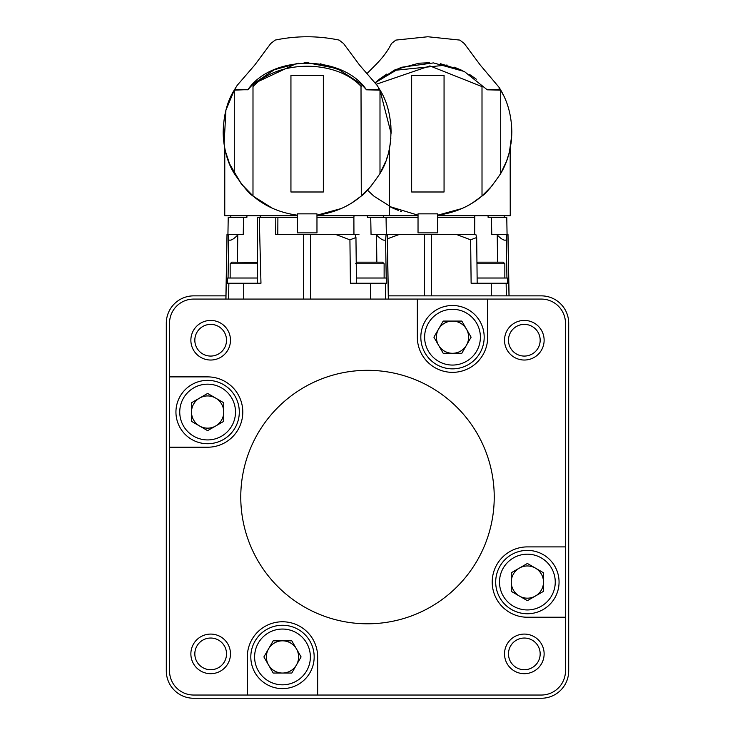 <?xml version="1.0" encoding="UTF-8"?>
<svg xmlns="http://www.w3.org/2000/svg" width="735" height="735" viewBox="0 0 735 735"><rect width="100%" height="100%" fill="white"/><g stroke="black" fill="none" stroke-linecap="round" stroke-linejoin="round"><path stroke-width="1.1" d="M193.673 295.865L225.93 295.865L193.673 295.865A27.36 27.36 0 0 0 166.303 323.225L166.303 670.89A27.36 27.36 0 0 0 193.673 698.25L541.327 698.25A27.36 27.36 0 0 0 568.697 670.89L568.697 323.225A27.36 27.36 0 0 0 541.327 295.865L388.356 295.865M541.327 295.865L509.07 295.865L507.995 234.447L491.761 234.447L491.439 217.339L488.104 217.339L488.068 215.759M477.18 283.241L477.116 278.014L507.407 278.014L507.407 283.241L471.126 283.241L470.639 239.831L476.675 237.524L475.857 234.447L371.046 234.447L370.725 217.339L371.046 234.447M497.558 262.165L497.237 234.97L497.558 262.165M474.663 234.447L474.773 215.759M496.75 234.447L497.237 234.97C501.481 239.353 504.495 240.97 506.286 239.831L506.939 278.014M470.639 239.831L456.398 234.447M506.819 234.447L506.286 239.831M358.965 234.447L275.689 234.447L275.809 217.339L257.425 217.339L257.259 283.241L257.268 278.014L227.593 278.014L227.593 283.241L260.971 283.241L259.262 217.339M399.316 234.447L387.363 238.829M507.067 234.447L506.773 217.339L491.439 217.339M474.599 217.339L437.683 217.339M418.031 217.339L367.39 217.339L367.353 215.759M437.683 215.759L510.237 215.759L510.173 148.323M316.969 215.759L418.031 215.759M480.754 196.998L472.55 202.869M471.833 203.319L469.261 204.835M379.71 78.948L375.273 82.688L400.961 67.344L433.466 62.916L464.364 71.516L487.232 89.808L500.765 90.148C507.857 102.073 511.542 115.955 511.817 131.795C511.542 147.661 507.839 161.581 500.71 173.524C491.954 186.387 485.605 193.966 481.664 196.254L482.013 195.96C469.84 206.388 455.066 212.801 437.683 215.18L461.846 208.565M470.878 203.898L471.594 203.466M472.881 202.658L481.434 196.438M376.348 84.231L429.892 65.911L482.004 86.601L482.013 195.96L492.404 185.496M500.71 90.148L500.71 173.524L506.424 161.415M507.398 158.686L507.885 157.189M509.125 152.889L509.447 151.603M509.759 150.298L509.971 149.324M505.505 163.73L504.201 166.735M503.971 167.231L502.621 170.015M374.051 196.254L392.94 208.152L389.522 206.489L393.547 208.428M393.666 208.483L398.278 210.375M400.263 211.092L401.383 211.469M418.031 215.18L418.031 213.857L437.683 213.857L437.683 232.866L418.031 232.866L418.031 215.18L389.522 206.489M411.655 75.393L444.059 75.393L444.059 191.991L411.655 191.991L411.655 75.393M487.066 89.606L499.138 89.67L499.138 87.419L500.553 89.78L487.112 89.67M367.5 73.041L375.447 65.066C382.705 57.771 388.043 50.586 391.452 43.521L395.853 40.094L427.862 36.75L459.862 40.094L464.272 43.521L480.267 65.066L499.138 87.419M500.498 89.688L499.138 89.67M500.553 89.78L503.751 95.89M511.56 125.171L511.753 135.157L509.53 151.281M508.932 153.615L506.893 160.129M506.7 160.671L504.008 167.167M490.273 187.958L482.307 195.703M471.411 203.577L467.791 205.653M466.063 206.563L462.774 208.152M373.692 195.951L367.5 190.163M511.578 125.437L511.817 131.795M511.523 138.878A83.965 83.965 0 0 0 511.661 136.921A83.965 83.965 0 0 1 510.99 143.573M511.817 131.482L511.542 124.932M379.839 78.847L386.849 74.033M393.501 70.45L447.064 65.038M454.267 67.179L462.49 70.578M469.454 74.391L476.308 79.178M541.327 698.25L193.673 698.25M568.697 323.225L568.697 670.89M166.303 670.89L166.303 323.225M476.951 263.13L477.915 262.165L503.264 262.165L504.844 263.755L476.96 263.755M504.844 263.755L504.844 278.014M450.472 695.034L541.327 695.034A24.145 24.145 0 0 0 565.472 670.89L565.472 323.225A24.145 24.145 0 0 0 541.327 299.081L193.673 299.081A24.145 24.145 0 0 0 169.528 323.225L169.528 670.89A24.145 24.145 0 0 0 193.673 695.034L541.327 695.034M228.061 278.014L228.714 239.831L228.181 234.447L227.005 234.447L225.875 299.081M228.714 239.831C230.496 240.979 233.509 239.362 237.763 234.97L238.25 234.447L243.239 234.447L243.561 217.339L246.896 217.339L246.932 215.759L246.896 217.339M237.442 262.165L237.763 234.97M260.227 215.759L260.236 217.339M238.25 234.447L228.181 234.447M297.317 217.339L275.809 217.339M277.904 217.339L277.793 234.447M376.522 234.97L376.035 234.447L376.522 234.97L376.844 262.165L376.522 234.97C380.758 239.353 383.78 240.97 385.572 239.831L386.224 278.014M355.951 237.524L356.466 283.241L356.401 278.014L386.693 278.014L386.693 283.241L350.411 283.241L349.924 239.831L355.951 237.524L355.143 234.447M353.948 234.447L353.884 217.339L316.969 217.339M354.05 215.759L353.884 217.339M386.105 234.447L385.572 239.831M349.924 239.831L335.684 234.447M243.561 217.339L228.227 217.339L227.933 234.447M224.781 148.121L224.763 215.759L297.317 215.759M360.012 197.017L351.817 202.888M346.552 205.929L348.555 204.835M360.949 83.827L366.517 89.808L380.05 90.148C394.576 112.951 394.548 150.749 379.995 173.524C371.239 186.387 364.882 193.966 360.949 196.254L361.289 195.96C349.125 206.388 334.351 212.801 316.969 215.18L341.132 208.565M350.163 203.898L350.88 203.466M352.166 202.658L360.72 196.438M307.276 62.723L337.319 68.594L361.004 83.882L361.289 195.96L371.69 185.496M379.995 90.148L379.995 173.524L385.719 161.388M386.472 159.293L387.17 157.198M388.411 152.889L388.714 151.686M389.045 150.271L389.265 149.288M389.431 148.461L389.522 215.759M386.665 158.742L386.454 159.339M384.791 163.73L383.505 166.707M383.312 167.111L382.816 168.177M382.577 168.664L382.035 169.748M229.504 163.767L241.236 183.805L253.336 196.254L272.226 208.152L257.121 199.231M297.317 215.18L297.317 213.857L316.969 213.857L316.969 232.866L297.317 232.866L297.317 215.18C279.934 212.801 265.16 206.388 252.987 195.96L248.393 191.78M232.398 170.042L231.571 168.388M231.35 167.911L231.102 167.396M227.721 159.045L227.409 158.108M226.527 155.269L226.095 153.725M224.855 148.488L224.451 146.329M225.167 149.968L225.379 150.868M226.049 153.551L227.198 157.455M227.4 158.071L227.859 159.44M361.289 86.601C336.115 59.36 278.142 59.581 252.996 86.601L252.987 195.96L269.984 207.086M280.329 211.358L281.183 211.643M253.336 196.254C249.395 193.957 243.046 186.387 234.29 173.524C219.737 150.749 219.71 112.951 234.235 90.148L247.934 89.606C272.161 54.5 342.289 54.666 366.352 89.606L379.839 89.78L391.094 133.329M247.768 89.808L253.336 83.827L296.83 63.385M305.925 62.732L307.138 62.723M252.996 86.601L253.281 83.882L274.339 69.724L298.392 63.201M234.29 173.524L234.29 90.148M290.941 75.393L323.345 75.393L323.345 191.991L290.941 191.991L290.941 75.393M247.787 89.78L234.502 89.688L247.934 89.606M234.502 89.688L237.203 85.333L254.733 65.066L270.728 43.54L275.147 40.094C296.517 35.657 317.842 35.657 339.138 40.094L343.557 43.54L359.553 65.066L377.083 85.333L379.839 89.78M379.784 89.688L366.352 89.606M390.882 137.858L390.441 142.333M390.303 143.343L390.239 143.849M252.822 195.822L241.934 184.678M241.797 184.513L230.138 165.265M229.733 164.318L225.636 151.943M225.617 151.869L225.296 150.51M224.083 144.069L225.902 110.599M226.178 109.57L234.447 89.78M391.103 131.795A83.965 83.965 0 0 1 391.094 132.879A83.965 83.965 0 0 0 391.103 131.795L390.864 125.492M390.395 142.663A83.965 83.965 0 0 1 389.826 146.375A83.965 83.965 0 0 0 390.395 142.663M387.703 108.146L387.299 106.814M223.458 124.95L223.183 131.795A83.965 83.965 0 0 0 224.46 146.375A83.965 83.965 0 0 1 223.183 131.795L223.449 125.023M257.305 263.755L230.156 263.755L230.156 278.014M257.305 262.395L231.736 262.165L230.156 263.755M230.478 340.231A19.799 19.799 0 0 0 200.774 323.078A19.799 19.799 0 0 0 200.774 357.375A19.799 19.799 0 0 0 230.478 340.231M230.478 653.884A19.799 19.799 0 0 0 200.774 636.74A19.799 19.799 0 0 0 200.774 671.037A19.799 19.799 0 0 0 230.478 653.884M544.13 653.884A19.799 19.799 0 0 0 514.426 636.74A19.799 19.799 0 0 0 514.426 671.037A19.799 19.799 0 0 0 544.13 653.884M544.13 340.231A19.799 19.799 0 0 0 514.426 323.078A19.799 19.799 0 0 0 514.426 357.375A19.799 19.799 0 0 0 544.13 340.231M565.472 323.225L565.472 546.895L527.381 546.895A35.17 35.17 0 0 0 492.211 582.065A35.17 35.17 0 0 0 527.381 617.235L565.472 617.235M193.673 299.081L417.342 299.081L417.342 337.181A35.17 35.17 0 0 0 452.512 372.351A35.17 35.17 0 0 0 487.682 337.181L487.682 299.081M169.528 670.89L169.528 447.22L207.619 447.22A35.17 35.17 0 0 0 242.789 412.05A35.17 35.17 0 0 0 207.619 376.88L169.528 376.88M317.658 695.034L317.658 656.934A35.17 35.17 0 0 0 282.488 621.764A35.17 35.17 0 0 0 247.318 656.934L247.318 695.034M240.768 497.053A126.732 126.732 0 0 0 367.5 623.794A126.732 126.732 0 0 0 494.232 497.053A126.732 126.732 0 0 0 367.5 370.321A126.732 126.732 0 0 0 240.768 497.053M479.946 353.02A31.688 31.688 0 0 0 452.512 305.494A31.688 31.688 0 0 0 425.069 353.02A31.688 31.688 0 0 0 479.946 353.02M476.657 351.119A27.884 27.884 0 0 0 452.512 309.297A27.884 27.884 0 0 0 428.358 351.119A27.884 27.884 0 0 0 476.657 351.119M461.81 321.076L471.107 337.181L461.81 353.287L443.205 353.287L433.907 337.181L443.205 321.076L461.81 321.076M452.512 321.076A16.106 16.106 0 0 0 438.556 345.229A16.106 16.106 0 0 0 466.459 345.229A16.106 16.106 0 0 0 452.512 321.076M223.468 384.607A31.688 31.688 0 0 0 175.941 412.05A31.688 31.688 0 0 0 223.468 439.484A31.688 31.688 0 0 0 223.468 384.607M221.566 387.905A27.884 27.884 0 0 0 179.744 412.05A27.884 27.884 0 0 0 221.566 436.195A27.884 27.884 0 0 0 221.566 387.905M191.513 402.752L207.619 393.445L223.734 402.752L223.734 421.348L207.619 430.646L191.513 421.348L191.513 402.752M199.571 425.997A16.106 16.106 0 0 0 223.734 412.05A16.106 16.106 0 0 0 199.571 398.094A16.106 16.106 0 0 0 199.571 425.997M255.054 641.095A31.688 31.688 0 0 0 282.488 688.621A31.688 31.688 0 0 0 309.931 641.095A31.688 31.688 0 0 0 255.054 641.095M258.343 642.996A27.884 27.884 0 0 0 282.488 684.818A27.884 27.884 0 0 0 306.642 642.996A27.884 27.884 0 0 0 258.343 642.996M273.19 673.039L263.893 656.934L273.19 640.828L291.795 640.828L301.093 656.934L291.795 673.039L273.19 673.039M296.444 664.991A16.106 16.106 0 0 0 282.488 640.828A16.106 16.106 0 0 0 268.541 664.991A16.106 16.106 0 0 0 296.444 664.991M511.532 609.508A31.688 31.688 0 0 0 559.059 582.065A31.688 31.688 0 0 0 511.532 554.631A31.688 31.688 0 0 0 511.532 609.508M513.434 606.21A27.884 27.884 0 0 0 555.256 582.065A27.884 27.884 0 0 0 513.434 557.92A27.884 27.884 0 0 0 513.434 606.21M543.487 591.363L527.381 600.67L511.266 591.363L511.266 572.767L527.381 563.469L543.487 572.767L543.487 591.363M535.429 568.118A16.106 16.106 0 0 0 511.266 582.065A16.106 16.106 0 0 0 535.429 596.021A16.106 16.106 0 0 0 535.429 568.118M540.17 340.231A15.848 15.848 0 0 0 516.402 326.505A15.848 15.848 0 0 0 516.402 353.958A15.848 15.848 0 0 0 540.17 340.231M524.331 669.732A15.848 15.848 0 0 0 538.048 645.964A15.848 15.848 0 0 0 510.604 645.964A15.848 15.848 0 0 0 524.331 669.732M194.83 653.884A15.848 15.848 0 0 0 218.598 667.61A15.848 15.848 0 0 0 218.598 640.157A15.848 15.848 0 0 0 194.83 653.884M210.669 324.383A15.848 15.848 0 0 0 196.952 348.151A15.848 15.848 0 0 0 224.395 348.151A15.848 15.848 0 0 0 210.669 324.383M355.611 263.755L357.201 262.165L382.549 262.165L384.129 263.755L356.245 263.755M508.997 295.865L507.922 234.447M424.288 295.865L424.334 234.447M431.381 234.447L431.427 295.865M506.36 295.865L506.139 283.241M491.283 295.865L491.274 283.241M227.078 234.447L225.948 299.081M388.337 299.081L387.207 234.447M303.573 299.081L303.619 234.447M310.666 234.447L310.712 299.081M228.861 283.241L228.585 299.081M243.717 299.081L243.726 283.241M385.7 299.081L385.425 283.241M370.569 299.081L370.559 283.241M378.415 87.419L378.415 89.67M476.675 237.524L477.125 278.014M504.192 215.759L504.219 217.339M375.282 82.688L395.228 69.65L418.95 63.21L429.534 62.741M440.338 63.688L462.508 70.588M387.281 234.447L388.411 299.081M386.05 217.339L386.353 234.447M230.808 215.759L230.781 217.339M383.477 215.759L383.505 217.339M361.004 83.882L359.7 82.66M341.775 70.578L320.414 63.816M308.342 62.732L304.079 62.778M384.129 263.755L384.129 278.014"/></g></svg>
